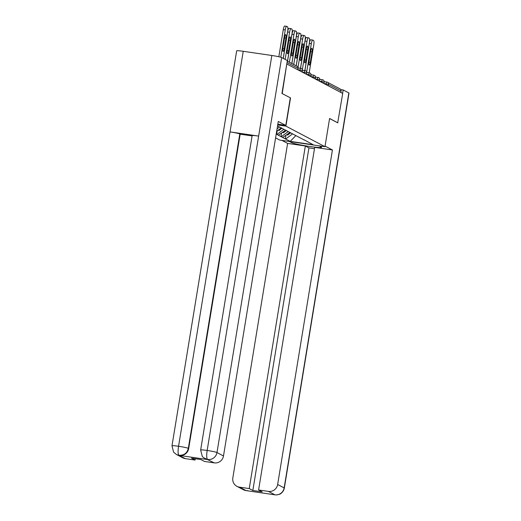 <?xml version="1.0" encoding="UTF-8"?>
<svg xmlns="http://www.w3.org/2000/svg" width="521" height="521" viewBox="0 0 521 521"><rect width="100%" height="100%" fill="white"/><g stroke="black" fill="none" stroke-linecap="round" stroke-linejoin="round"><path stroke-width="0.78" d="M275.583 137.87L279.751 140.071L324.967 146.694L285.905 126.128L277.7 124.929M295.85 135.597L290.249 141.36L313.186 144.727L304.14 139.81M290.249 141.36L285.326 138.925L285.892 135.48M290.034 132.386L282.682 137.531L285.326 138.925M283.079 137.583L280.982 136.632L281.542 133.194M285.69 130.094L278.338 135.239L280.982 136.632M278.728 135.297L276.638 134.346L277.198 130.908M276.195 134.112L276.638 134.346M277.53 125.952L304.316 140.051M288.217 131.579L281.379 136.691M283.867 129.286L277.029 134.405M281.34 127.808L276.658 131.312M279.523 127L277.061 128.843M290.301 97.876L285.795 125.411L278.273 121.452L223.489 455.973A8.193 7.971 117.8 0 1 214.261 462.876L203.509 457.64L202.252 456.337L200.657 450.014L252.138 135.642A8.395 0.632 9.3 0 1 258.644 136.092L271.845 55.48A8.395 0.632 9.3 0 1 281.666 57.571L287.332 60.56L281.946 93.474L290.529 97.915L282.03 93.519M282.226 93.546L286.758 64.083M337.693 122.826L342.707 93.435L287.045 64.122M326.745 82.031L324.186 81.66L326.784 82.031A2.045 0.449 98.3 0 1 326.817 82.044A2.045 1.993 117.8 0 1 327.435 82.246L340.057 88.889A2.045 1.993 117.8 0 1 341.079 90.993L340.845 92.451M337.888 122.852L329.585 118.482L324.967 146.694M290.529 97.915L285.905 126.128M292.561 133.864L285.723 138.977M286.687 26.343A4.096 0.892 98.3 0 0 285.254 29.951L283.274 29.664A4.096 0.892 -81.7 0 1 284.707 26.05L286.687 26.343A4.096 0.892 98.3 0 1 286.752 26.363L287.501 26.76A4.096 0.892 98.3 0 1 287.677 31.227L283.229 58.398M285.254 29.951L280.786 57.251M282.916 47.912A3.211 0.697 98.3 0 0 283.105 51.429A3.211 0.697 98.3 0 0 284.225 48.603L285.944 38.124A3.211 0.697 98.3 0 0 285.755 34.601A3.211 0.697 98.3 0 0 284.635 37.434L282.916 47.912M283.274 29.664L278.839 56.756M291.031 28.629A4.096 0.892 98.3 0 0 289.598 32.243L287.625 31.95A4.096 0.892 -81.7 0 1 289.051 28.336L291.031 28.629A4.096 0.892 98.3 0 1 291.096 28.648L291.851 29.046A4.096 0.892 98.3 0 1 292.027 33.513L287.488 61.211M289.598 32.243L285.15 59.407M287.266 50.198A3.211 0.697 98.3 0 0 287.455 53.722A3.211 0.697 98.3 0 0 288.575 50.889L290.288 40.41A3.211 0.697 98.3 0 0 290.099 36.893A3.211 0.697 98.3 0 0 288.979 39.72L287.266 50.198M287.625 31.95L283.287 58.43M295.374 30.915A4.096 0.892 98.3 0 0 293.948 34.529L291.968 34.236A4.096 0.892 -81.7 0 1 293.401 30.628L295.374 30.915A4.096 0.892 98.3 0 1 295.44 30.941L296.195 31.332A4.096 0.892 98.3 0 1 296.371 35.806L291.838 63.503M293.948 34.529L289.409 62.227M291.61 52.491A3.211 0.697 98.3 0 0 291.799 56.008A3.211 0.697 98.3 0 0 292.919 53.181L294.639 42.696A3.211 0.697 98.3 0 0 294.45 39.179A3.211 0.697 98.3 0 0 293.33 42.012L291.61 52.491M291.968 34.236L287.546 61.244M299.725 33.207A4.096 0.892 98.3 0 0 298.292 36.815L296.312 36.529A4.096 0.892 -81.7 0 1 297.745 32.914L299.725 33.207A4.096 0.892 98.3 0 1 299.79 33.227L300.539 33.624A4.096 0.892 98.3 0 1 300.715 38.092L296.182 65.789M298.292 36.815L293.759 64.513M295.954 54.777A3.211 0.697 98.3 0 0 296.149 58.293A3.211 0.697 98.3 0 0 297.263 55.467L298.982 44.988A3.211 0.697 98.3 0 0 298.793 41.465A3.211 0.697 98.3 0 0 297.673 44.298L295.954 54.777M296.312 36.529L291.89 63.529M304.069 35.493A4.096 0.892 98.3 0 0 302.636 39.108L300.663 38.815A4.096 0.892 -81.7 0 1 302.089 35.207L304.069 35.493A4.096 0.892 98.3 0 1 304.134 35.513L304.889 35.91A4.096 0.892 98.3 0 1 305.065 40.384L300.493 68.271M302.636 39.108L298.005 67.398M300.304 57.063A3.211 0.697 98.3 0 0 300.493 60.586A3.211 0.697 98.3 0 0 301.613 57.753L303.326 47.274A3.211 0.697 98.3 0 0 303.137 43.757A3.211 0.697 98.3 0 0 302.017 46.584L300.304 57.063M300.663 38.815L296.241 65.822M281.978 128.14L279.002 130.537L278.234 130.133M308.412 37.779A4.096 0.892 98.3 0 0 306.986 41.393L305.006 41.107A4.096 0.892 -81.7 0 1 306.439 37.492L308.412 37.779A4.096 0.892 98.3 0 1 308.478 37.805L309.233 38.202A4.096 0.892 98.3 0 1 309.409 42.67L304.844 70.556M306.986 41.393L302.349 69.684M304.648 59.355A3.211 0.697 98.3 0 0 304.837 62.872A3.211 0.697 98.3 0 0 305.957 60.045L307.677 49.567A3.211 0.697 98.3 0 0 307.488 46.043A3.211 0.697 98.3 0 0 306.368 48.876L304.648 59.355M305.006 41.107L300.558 68.277M286.329 130.432L283.352 132.829L282.577 132.419M277.836 124.102L285.795 125.411M214.261 462.876L204.44 461.437L200.845 459.542L191.487 458.174L195.082 460.063L185.261 458.623A8.193 7.971 117.8 0 1 182.767 457.809L176.261 454.39A8.193 7.971 -62.2 0 0 178.755 455.198L185.261 458.623M176.261 454.39L173.578 452.13L171.989 445.813L236.664 50.837A8.395 0.632 9.3 0 1 243.235 51.292L230.041 131.898A8.395 0.632 9.3 0 1 239.79 133.975L188.315 448.347L188.687 448.542A8.193 7.971 117.8 0 1 179.458 455.445L207.801 459.6A8.193 7.971 117.8 0 1 205.307 458.786L204.929 458.591M271.845 55.48L243.235 51.292M200.657 450.014A8.395 0.632 9.3 0 1 207.163 450.457L258.644 136.092L230.041 131.898L178.56 446.269C177.824 451.206 177.941 454.182 178.911 455.204L178.755 455.198M195.082 460.063L195.297 458.734M252.092 135.922L240.168 134.177L188.687 448.542M240.168 134.177L239.79 133.975M281.666 57.571L216.983 452.547A8.395 0.632 9.3 0 0 207.163 450.457C206.433 455.406 206.57 458.389 207.573 459.405M291.753 141.829L291.623 142.637A15.356 1.153 -170.7 0 0 307.937 146.206A15.356 1.153 -170.7 0 0 321.613 147.287A15.356 1.153 -170.7 0 0 321.281 146.981L319.113 145.834M291.623 142.637L289.448 141.491M281.868 140.377L287.612 143.399L305.339 145.997L249.24 488.581L239.419 487.142L246.107 490.606L274.925 494.82L268.419 491.394A8.193 7.971 -62.2 0 0 277.647 484.491L284.153 487.917L348.836 92.94L343.163 89.957L342.603 93.376M314.482 148.706L308.933 147.892L305.339 145.997M308.933 147.892L252.835 490.476L262.193 491.844L258.598 489.955L314.697 147.371L332.431 149.97L277.647 484.491M325.065 146.095L332.431 149.97M287.612 143.399L232.828 477.92A8.193 7.971 -62.2 0 0 239.419 487.142M348.836 92.94A8.395 0.632 9.3 0 1 349.011 93.109L284.336 488.086A8.395 0.632 9.3 0 0 284.153 487.917A8.193 7.971 117.8 0 1 274.925 494.82M340.819 89.612L343.163 89.957M258.598 489.955L268.419 491.394M252.835 490.476L249.24 488.581M337.777 122.839L329.578 118.554M247.742 490.691L246.257 490.613M248.068 490.736L246.107 490.613M284.336 488.086C283.528 492.553 279.347 494.546 279.634 494.221L276.514 494.95L274.769 494.813M312.763 40.071A4.096 0.892 98.3 0 0 311.33 43.679L309.357 43.393A4.096 0.892 -81.7 0 1 310.783 39.778L312.763 40.071A4.096 0.892 98.3 0 1 312.828 40.091L313.577 40.488A4.096 0.892 98.3 0 1 313.753 44.956L309.187 72.849M311.33 43.679L306.7 71.976M308.999 61.641A3.211 0.697 98.3 0 0 309.187 65.164A3.211 0.697 98.3 0 0 310.308 62.331L312.02 51.853A3.211 0.697 98.3 0 0 311.832 48.336A3.211 0.697 98.3 0 0 310.711 51.162L308.999 61.641M309.357 43.393L304.902 70.569M290.672 132.718L287.696 135.115L286.921 134.711M297.797 69.788L298.038 68.329L287.012 62.527M297.849 69.814L298.038 68.329A2.045 1.993 -62.2 0 0 297.016 66.226L287.247 61.087M341.079 90.993L328.464 84.35L328.223 85.809M325.944 84.604L326.068 83.835A2.045 0.449 98.3 0 1 326.784 82.031A2.045 2.045 0 0 1 327.435 82.246A2.045 1.993 117.8 0 1 328.464 84.35L323.925 83.523M299.862 70.876L299.992 70.107L297.849 69.794M297.016 66.226A2.045 2.045 0 0 1 298.084 68.368L298.025 68.394M300.734 68.31A2.045 0.449 98.3 0 0 300.702 68.303A2.045 0.449 98.3 0 0 299.992 70.107L302.375 70.687M304.212 73.161L304.336 72.399L302.193 72.08L302.427 70.661A2.045 2.045 0 0 0 300.702 68.303L298.103 67.919M308.556 75.454L308.679 74.685L306.543 74.373L306.719 72.973M312.9 77.74L313.03 76.971L310.887 76.659M317.25 80.026L317.374 79.264L315.231 78.945M321.594 82.318L321.717 81.55L319.581 81.237L319.757 79.837M305.085 70.602A2.045 0.449 98.3 0 0 305.052 70.589A2.045 0.449 98.3 0 0 304.336 72.399L306.771 72.947A2.045 2.045 0 0 0 305.052 70.589L302.454 70.211M309.428 72.888A2.045 0.449 98.3 0 0 309.396 72.881A2.045 0.449 98.3 0 0 308.679 74.685L311.063 75.258M313.779 75.18A2.045 0.449 98.3 0 0 313.74 75.167A2.045 0.449 98.3 0 0 313.03 76.971L315.413 77.551M318.123 77.466A2.045 0.449 98.3 0 0 318.09 77.453A2.045 0.449 98.3 0 0 317.374 79.264L319.816 79.811A2.045 2.045 0 0 0 318.09 77.453L315.492 77.075M322.466 79.752A2.045 0.449 98.3 0 0 322.434 79.746A2.045 0.449 98.3 0 0 321.717 81.55L324.108 82.123M284.225 48.603L282.844 48.401M285.944 38.124L284.557 37.916M288.575 50.889L287.195 50.687M290.288 40.41L288.901 40.208M292.919 53.181L291.539 52.973M294.639 42.696L293.245 42.494M297.263 55.467L295.882 55.265M298.982 44.988L297.595 44.786M301.613 57.753L300.233 57.551M303.326 47.274L301.939 47.072M305.957 60.045L304.577 59.843M307.677 49.567L306.283 49.358M179.458 455.445L178.911 455.211M207.423 459.405L207.801 459.6M207.755 459.45A8.193 7.971 117.8 0 0 216.983 452.547L223.489 455.973M171.989 445.813A8.395 0.632 9.3 0 1 178.56 446.269A8.395 0.632 9.3 0 1 188.315 448.347C187.137 453.14 184.063 455.445 179.081 455.25M246.264 490.658L243.431 489.753A8.193 7.971 -62.2 0 0 245.925 490.567M273.154 494.416L274.593 494.768M310.308 62.331L308.927 62.129M312.02 51.853L310.633 51.651M306.797 72.497L309.396 72.881A2.045 2.045 0 0 1 311.122 75.232L310.887 76.678M311.141 74.783L313.74 75.167A2.045 2.045 0 0 1 315.465 77.525L315.231 78.964M319.835 79.361L322.434 79.746A2.045 2.045 0 0 1 324.16 82.103L323.925 83.542M236.925 486.327L243.431 489.753M274.925 494.859L273.128 494.409"/></g></svg>
